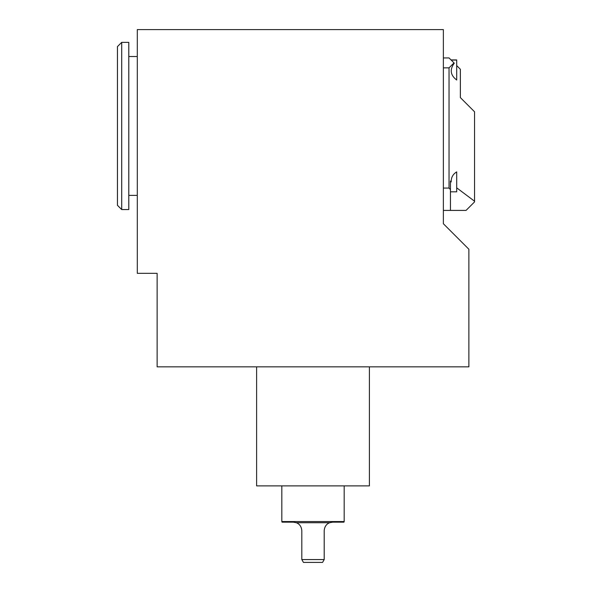 <?xml version="1.0" encoding="UTF-8"?>
<svg xmlns="http://www.w3.org/2000/svg" width="592" height="592" viewBox="0 0 592 592"><rect width="100%" height="100%" fill="white"/><g stroke="black" fill="none" stroke-linecap="round" stroke-linejoin="round"><path stroke-width="0.89" d="M293.306 522.159L296.363 522.721L293.306 522.159L282.051 522.159L281.829 521.552L344.181 521.552L343.959 522.159L332.704 522.159L329.648 522.721L331.49 522.24M296.363 522.721L329.648 522.721C326.355 524.038 324.534 526.68 324.201 530.661L324.201 559.566L322.566 562.4L303.444 562.4L301.809 559.566L301.809 530.661C301.476 526.695 299.663 524.046 296.363 522.721M301.809 559.566L324.201 559.566M450.453 191.823L456.691 191.823L456.691 171.895C452.917 174.181 451.082 177.526 451.185 181.929L450.453 181.056L450.453 189.581L449.039 188.064L449.039 67.858L453.997 62.9L454.279 63.181C449.55 69.582 450.357 75.199 456.691 80.016L456.691 59.925L451.023 59.925M456.691 65.594L460.376 69.279L460.376 97.613L474.547 111.784L474.547 201.909L466.045 210.412L443.371 210.412M450.453 181.929L451.185 181.929M281.829 485.884L281.829 521.552M256.61 366.848L256.61 485.884L369.401 485.884L369.401 366.848M443.371 223.732L443.371 29.6L137.292 29.6L137.292 273.326L157.132 273.326L157.132 366.848L468.879 366.848L468.879 249.239L443.371 223.732M449.039 67.858L443.371 67.858M443.371 57.942L449.039 57.942L453.997 62.9M474.547 201.221L456.691 187.827M450.453 189.581L450.453 210.412M449.039 188.064L443.371 188.064M121.708 209.561L117.453 205.313L117.453 46.605L121.708 42.35L128.79 42.35L128.79 209.561L121.708 209.561L121.708 42.35M128.79 195.39L137.292 195.39M451.163 60.066L456.691 60.066M344.181 485.884L344.181 521.552M128.79 56.521L137.292 56.521"/></g></svg>
